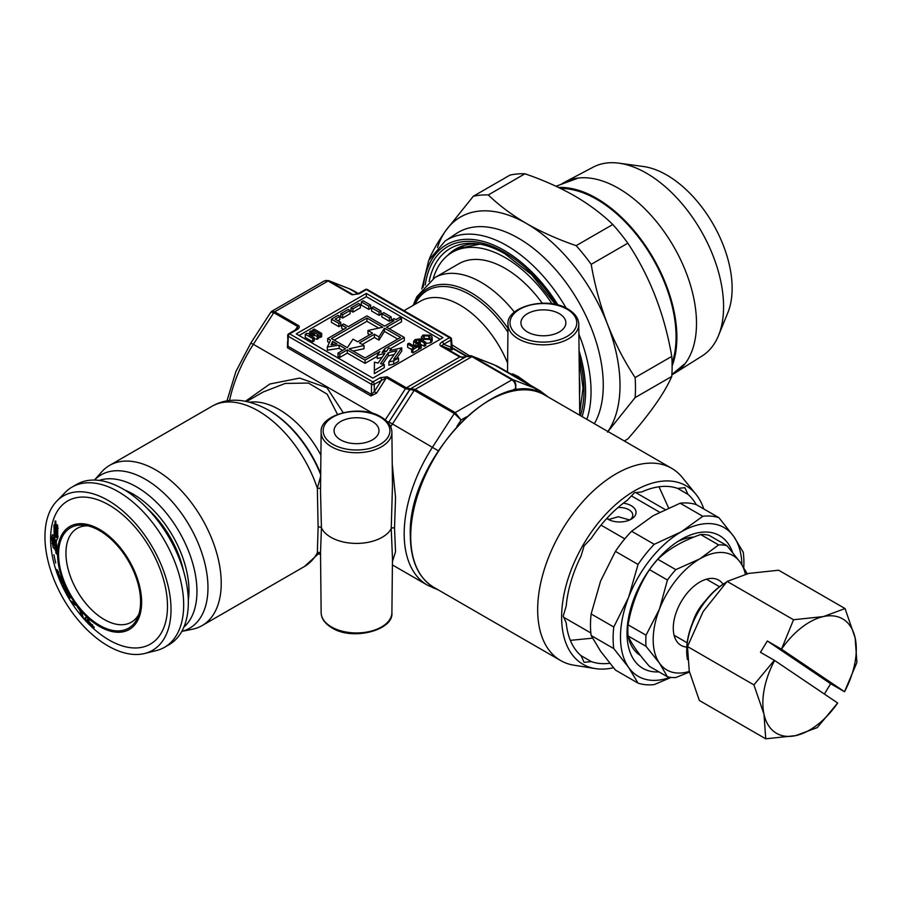 <?xml version="1.0" encoding="UTF-8"?>
<svg xmlns="http://www.w3.org/2000/svg" width="902" height="902" viewBox="0 0 902 902"><rect width="100%" height="100%" fill="white"/><g stroke="black" fill="none" stroke-linecap="round" stroke-linejoin="round"><path stroke-width="1.35" d="M94.439 480.067L101.655 471.915A92.5 53.398 60 0 1 109.57 465.409A92.5 53.398 60 0 1 180.851 490.181A92.5 53.398 60 0 1 221.227 583.267A92.5 53.398 60 0 1 202.071 625.616A92.5 53.398 60 0 1 192.476 629.224L181.809 631.4M320.526 553.727A1.984 1.872 173.4 0 0 317.346 552.813A92.5 53.398 60 0 1 304.47 566.49L318.564 553.67L317.346 552.813L318.113 527.366A1.984 1.161 179.5 0 1 321.428 527.862A36.339 20.983 0 0 0 330.831 537.242A36.339 20.983 180 0 1 321.428 527.862L320.514 552.723L321.146 612.65A35.37 20.419 0 0 0 331.508 626.958A35.37 20.419 0 0 0 369.967 631.411A35.37 20.419 0 0 0 391.896 612.65L392.483 558.485L391.231 528.651A36.339 20.983 180 0 1 330.831 537.265A36.339 20.983 0 0 0 391.231 528.628L392.471 485.614M321.146 432.193C319.082 414.683 360.417 403.69 381.129 416.983C388.187 421.257 391.784 426.33 391.896 432.193A35.37 20.419 180 0 1 370.158 451.158A35.37 20.419 180 0 1 331.508 446.761A35.37 20.419 180 0 1 321.146 432.193L320.514 491.5L321.428 527.839A1.984 1.127 -179.5 0 0 318.113 527.309L318.113 527.366M207.967 587.687A88.531 51.11 60 0 1 181.821 631.355A88.531 51.11 60 0 0 204.968 563.851A88.531 51.11 60 0 0 145.357 479.266A88.531 51.11 60 0 0 94.473 480.067A88.531 51.11 60 0 1 164.514 493.777A88.531 51.11 60 0 1 207.967 587.687M372.413 421.538A22.46 12.966 180 0 1 378.987 430.716A22.46 12.966 180 0 1 365.118 442.69A22.46 12.966 180 0 1 340.64 439.883A22.46 12.966 180 0 1 334.067 430.716A22.46 12.966 180 0 1 347.924 418.731A22.46 12.966 180 0 1 372.413 421.538M511.208 374.138L512.731 373.902L518.098 376.506L530.669 385.38M559.285 313.648A22.46 12.966 180 0 1 565.858 322.826A22.46 12.966 180 0 1 551.99 334.8A22.46 12.966 180 0 1 527.512 331.992A22.46 12.966 180 0 1 520.928 322.826A22.46 12.966 180 0 1 534.796 310.84A22.46 12.966 180 0 1 559.285 313.648M579.332 376.709A105.714 61.032 60 0 1 579.839 387.014A105.714 61.032 60 0 1 579.524 394.726M463.887 357.632L461.52 357.26L465.59 356.955L459.738 356.978L440.65 345.962C439.274 344.835 439.793 343.482 442.205 341.892A1.984 1.139 60 0 1 443.604 344.293L441.563 345.827L461.508 357.26M357.981 293.77L349.446 288.843A6.607 5.378 -68.6 0 0 348.848 288.561L354.249 291.154A105.714 61.032 120 0 0 349.446 288.843L328.993 280.838A1.984 1.139 120 0 0 328.091 280.973L274.704 311.799L298.562 325.577C299.938 326.704 299.419 328.057 297.006 329.647A1.984 1.139 60 0 0 296.014 329.546L297.322 328.452L297.649 326.468L273.802 312.701L253.349 344.327L373.293 413.578M512.652 374.973A1.984 1.691 110.9 0 0 512.731 373.902M442.205 341.892L449.546 337.664L366.336 289.621L359.007 293.849A1.984 1.139 -120 0 0 358.015 293.759L353.02 294.695L328.993 280.838L325.96 280.409M407.625 344.023L409.068 343.2L415.292 346.796L417.502 345.522L418.742 346.244L412.902 349.615L412.902 352.851L411.65 352.13L411.65 348.894L413.86 347.62L407.625 344.023L407.625 347.259L411.65 349.593M412.902 349.615L411.65 348.894M418.742 346.244L418.742 349.48L412.902 352.851M419.734 338.904L425.744 342.196L424.301 343.031L418.934 339.998L416.397 340.291L415.63 341.159L421.234 344.801L419.802 345.635L413.623 341.294L415.112 339.592L419.734 338.904M425.744 342.196L425.744 345.443L424.301 346.267L418.269 343.087M424.301 343.031L424.301 346.267M420.242 340.685L420.242 343.921M418.934 339.998L418.934 343.234M421.234 344.801L421.234 348.037L419.802 348.871L418.742 348.262M419.802 345.635L419.802 348.871M415.754 346.526L413.623 344.53L413.623 341.294M431.855 338.487L431.923 339.817M431.246 339.084L431.923 341.644L430.637 342.726L425.744 343.493M431.855 336.491L431.923 338.408L430.637 339.49L423.241 339.321L421.392 337.066L422.948 335.07L430.299 335.206L431.855 336.491L431.923 341.644M428.901 339.299L424.199 339.028M424.199 335.792L423.331 336.953L424.707 338.509L429.375 338.78L430.265 337.607L428.901 336.063L424.199 335.792L424.199 338.182M430.637 339.49L430.637 342.726M389.36 318.045L381.884 313.727L383.756 312.644L391.231 316.963L391.231 320.199L389.36 321.281L389.36 318.045L391.231 316.963M381.884 313.727L381.884 316.963L389.36 321.281M379.077 312.115L371.601 307.796L373.473 306.714L380.948 311.032L380.948 314.268L379.077 315.35L379.077 312.115L380.948 311.032M371.601 307.796L371.601 311.032L379.077 315.35M368.805 306.173L361.33 301.854L363.19 300.783L370.666 305.101L370.666 308.337L368.805 309.409L368.805 306.173L370.666 305.101M361.33 301.854L361.33 305.101L368.805 309.409M360.394 304.56L352.919 308.867L351.047 307.796L358.522 303.478L360.394 304.56L360.394 307.796L352.919 312.115L351.047 311.032L351.047 307.796M352.919 308.867L352.919 312.115M309.769 331.632L311.213 330.797L318.677 335.116L317.177 335.984L309.262 334.879L314.178 337.709L312.735 338.543L305.271 334.225L306.815 333.334L314.606 334.416L309.769 331.632L309.769 333.74M318.677 335.116L318.677 338.351L317.177 339.22L314.178 338.802M317.177 335.984L317.177 339.22M314.178 337.709L314.178 340.945L312.735 341.779L305.271 337.461L305.271 334.225M312.735 338.543L312.735 341.779M312.735 329.906L314.178 329.083L321.653 333.402L320.21 334.225L312.735 329.906L312.735 331.677M321.653 333.402L321.653 336.638L320.21 337.461L318.677 336.581M320.21 334.225L320.21 337.461M339.84 316.422L335.161 319.128L340.776 322.364L338.904 323.435L331.429 319.128L337.968 315.35L339.84 316.422L339.84 319.658L337.968 320.74M331.429 319.128L331.429 322.364L338.904 326.671L340.776 325.599L340.776 322.364M338.904 323.435L338.904 326.671M350.111 310.491L342.636 314.809L340.776 313.727L348.251 309.409L350.111 310.491L350.111 313.727L342.636 318.045L340.776 316.963L340.776 313.727M342.636 314.809L342.636 318.045M367.96 330.504L382.82 327.212L366.934 318.045L331.429 338.543L347.315 347.71L353.009 339.141L357.587 341.779L372.537 333.142L367.96 330.504L367.96 333.74L369.741 334.766M378.919 328.204L366.934 321.281L366.934 318.045M334.225 340.155L366.934 321.281M353.077 351.036L364.036 348.736L364.036 345.5L359.458 342.861L374.409 334.225L374.409 337.461L362.266 344.474M384.218 328.565L378.987 336.863L378.987 340.099L384.218 331.801L384.68 328.294L400.567 337.461L365.062 357.959L349.175 348.792L364.036 345.5M378.987 340.099L374.409 337.461M378.987 336.863L374.409 334.225M384.218 331.801L384.68 328.294M397.771 339.084L384.68 331.53M332.646 341.407L331.068 344.812L336.965 343.899L332.646 341.407L332.646 344.564M374.341 370.406L374.454 362.187L378.118 363.055L384.906 353.471L377.239 355.275L379.855 351.577L365.062 360.123L347.315 349.875L339.84 354.182L337.968 353.11L345.443 348.792L339.129 345.139L327.336 346.966L330.493 340.155L327.685 338.543L346.379 327.753L341.7 325.058L343.572 323.976L348.251 326.671L366.934 315.88L384.68 326.129L394.027 320.74L392.156 319.658L394.027 318.586L395.899 319.658L399.631 317.504L401.503 318.586L386.552 327.212L404.31 337.461L384.68 348.792L382.065 352.49L386.315 351.487L388.728 348.071L391.175 348.657L389.743 350.675L401.74 347.845L393.689 359.21L398.526 358.06L393.689 360.856L388.863 361.995L396.903 350.641L388.334 352.659L380.565 363.63L384.229 364.498L384.229 367.734L374.341 373.642L374.341 370.406L384.229 364.498M388.334 352.659L388.334 355.895L382.527 364.104M377.239 355.275L377.239 358.511L382.155 357.35M377.239 356.324L365.062 363.359L347.315 353.11L347.315 349.875M365.062 360.123L365.062 363.359M339.84 354.182L339.84 357.417L347.315 353.11M337.968 353.11L337.968 356.346L339.84 357.417M342.636 350.404L339.129 348.375L339.129 345.139M327.336 346.966L327.336 350.202L339.129 348.375M329.309 342.715L327.685 341.779L327.685 338.543M343.572 329.377L341.7 328.294L341.7 325.058M392.156 319.658L392.156 321.822M401.503 318.586L401.503 321.822L389.36 328.835M404.31 337.461L404.31 340.697L390.713 348.544M386.789 350.81L385.143 351.769M384.68 348.792L384.68 351.87M391.175 348.657L391.175 350.337M401.74 347.845L401.74 351.081L396.452 358.556M398.526 358.06L398.526 361.307L393.689 364.092L393.689 360.856M388.863 361.995L388.863 365.231L393.689 364.092M388.334 355.895L394.151 354.52M440.153 339.276L366.336 296.657L299.058 335.499M366.336 293.421L296.262 333.887L372.876 378.118L442.95 337.664L366.336 293.421L366.336 296.657M274.704 311.799L271.75 311.28L270.882 312.103L273.802 312.701A1.984 1.139 120 0 1 274.704 311.799M359.007 293.849L351.938 294.74L328.091 280.973L324.438 280.849L271.75 311.28M451.248 348.409L450.944 340.054A1.984 1.139 -1.7 0 0 451.519 339.22A1.984 1.984 0 0 0 450.538 337.562L367.328 289.519A1.984 1.984 0 0 0 365.344 289.519L358.015 293.759M450.538 337.562A1.984 1.139 -60 0 0 449.546 337.664A1.984 1.139 60 0 1 450.944 340.054L443.604 344.293L451.158 347.27A1.984 1.601 -68.5 0 0 451.665 349.807L452.297 349.66M438.395 589.964L427.435 585.161A112.322 64.843 -60 0 1 432.543 447.121L454.304 413.477L414.221 390.34L405.449 388.706L386.383 377.701L376.585 393.159L374.274 391.66L371.477 394.456L371.477 384.32L288.268 336.277A1.984 1.139 -178.3 0 1 287.693 335.443L287.964 346.244L371.477 394.456A1.984 1.139 120 0 1 370.97 395.967L287.467 347.755L287.501 341.847M380.216 377.69L387.274 376.799A1.984 1.139 -60 0 0 386.383 377.701L374.274 384.32A1.984 1.105 180 0 1 371.477 384.32A1.984 1.139 120 0 1 372.876 381.918L380.216 377.69A1.984 1.139 60 0 1 381.614 380.08L374.274 391.66L374.274 384.32A1.984 1.139 -120 0 0 372.876 381.918L289.666 333.887A1.984 1.139 -120 0 0 288.685 333.785A1.984 1.984 0 0 0 287.693 335.443M298.539 325.566A1.984 1.139 120 0 0 297.637 326.468A1.984 1.161 120.7 0 1 298.562 325.577M388.334 422.948A109.413 63.174 -60 0 1 388.83 422.17L409.767 389.45A1.984 1.849 -120 0 1 410.41 388.818L406.351 387.804L459.738 356.978A1.984 1.139 -60 0 1 460.64 356.842L462.343 357.508M440.672 345.973A1.984 1.139 -60 0 1 441.574 345.827A1.984 1.161 -59.3 0 0 440.65 345.962M351.938 294.74A1.984 1.139 -60 0 1 352.829 294.604L353.223 294.751M433.242 278.583A105.714 61.032 60 0 1 452.229 252.312A105.714 61.032 60 0 1 552.047 303.816M413.172 305.383L416.747 296.814L434.741 277.669L458.836 263.756A92.5 53.398 60 0 1 542.26 303.196M451.688 344.677L469.299 355.647M468.533 355.828L472.817 356.515L512.9 379.652C515.583 381.67 516.44 384.647 515.47 388.57L510.724 391.31M466.402 416.904L461.057 419.982L454.304 413.477A1.984 1.139 -60 0 1 455.206 412.586L511.998 379.798L471.915 356.651L466.368 356.504L410.771 388.604L415.123 389.438L455.206 412.586L461.057 419.982L456.931 426.375M537.04 391.637A6.607 5.378 -68.6 0 0 534.649 388.164A112.322 64.843 -60 0 1 539.757 390.622L499.674 367.486A112.322 64.843 120 0 0 494.567 365.028L472.817 356.515A1.984 1.139 -60 0 0 471.915 356.651L415.123 389.438A1.984 1.139 -60 0 0 414.221 390.34L392.471 423.974A9.911 0.71 32.9 0 0 388.83 422.17L410.128 389.247A1.984 1.849 -120 0 1 410.771 388.604L466.368 356.504C469.322 355.58 471.182 355.444 471.96 356.098M392.246 464.18L395.538 497.374L394.524 528.144A1.984 1.127 -0.5 0 0 391.231 528.628A1.984 1.161 -179.5 0 1 394.524 528.2L395.527 551.708L392.449 561.585M320.548 488.354L317.346 488.241L320.684 476.211M318.113 527.309L317.346 488.241A92.5 53.398 60 0 0 211.97 406.283C227.969 397.139 246.686 398.346 268.131 409.891A86.693 50.05 60 0 1 320.695 474.61M337.472 414.368L327.133 394.163L308.45 383.057L285.235 383.44L263.159 391.998L246.753 401.458M245.513 401.21L269.845 384.015L299.69 378.096L326.952 387.736L343.177 412.62M471.938 356.087L493.676 364.6A9.911 8.062 -68.6 0 1 494.567 365.028L534.649 388.164L512.9 379.652A1.984 1.139 -60 0 0 511.998 379.798C514.738 381.805 515.899 384.737 515.47 388.57L518.943 389.935M183.546 571.09A73.998 42.721 -120 0 0 147.533 508.705M56.702 540.072L57.683 538.325L57.728 526.543L55.8 523.51L55.789 521.029L55.033 521.097L55.067 523.656L53.94 525.223L54.278 537.141L55.947 542.361L56.567 540.118M56.251 543.072L54.887 542.621L53.782 536.047L52.53 534.615L51.594 537.502L53.162 547.537L54.594 547.965L56.634 554.087L57.288 551.573L56.251 543.072M55.349 541.989L54.887 542.621L55.969 542.485M54.109 548.777L55.078 547.886M55.698 563.028L53.883 554.707L55.698 563.028M136.754 576.75A59.464 34.332 -120 0 0 79.928 523.712A59.464 34.332 -120 0 0 62.407 579.208A59.464 34.332 -120 0 0 119.222 632.246A59.464 34.332 -120 0 0 136.754 576.75M160.714 570.808A82.657 47.716 -120 0 0 81.732 497.081A82.657 47.716 -120 0 0 57.378 574.224A82.657 47.716 -120 0 0 136.36 647.952A82.657 47.716 -120 0 0 160.714 570.808M57.288 569.895L56.961 571.203L56.138 569.41L58.382 576.028L64.256 586.131L56.995 569.76M62.565 582.151L58.111 574.337L61.877 582.512M60.93 578.419L58.123 572.488L61.911 581.26L61.178 578.317M63.32 579.174A57.987 33.487 -120 0 0 102.061 626.676A57.987 33.487 -120 0 0 137.882 616.991A57.987 33.487 -120 0 0 135.83 576.784A57.987 33.487 -120 0 0 84.946 525.302A57.987 33.487 -120 0 0 63.32 579.174M87.855 525.843A54.176 31.277 -120 0 0 77.166 528.369A54.176 31.277 -120 0 0 70.379 576.401A54.176 31.277 -120 0 0 131.342 622.2A54.176 31.277 -120 0 0 138.874 614.206M52.26 574.969A89.14 51.47 -120 0 0 144.681 653.488A89.14 51.47 -120 0 0 163.713 571.293A89.14 51.47 -120 0 0 56.736 501.162A89.14 51.47 -120 0 0 52.26 574.969M144.681 653.488L156.339 650.579A92.5 53.398 -120 0 0 164.514 647.298A92.5 53.398 -120 0 0 176.093 565.283A92.5 53.398 -120 0 0 72.013 487.091A92.5 53.398 -120 0 0 65.091 492.526L56.736 501.162M164.514 647.298L169.181 644.603A92.5 53.398 -120 0 0 180.761 562.589A92.5 53.398 -120 0 0 76.693 484.385L72.013 487.091M53.173 545.248L54.357 544.368L53.511 538.302L52.79 537.412L52.248 539.125L53.173 545.248L54.988 545.868L55.744 550.716L57.311 551.156M55.45 537.028L54.278 537.141M57.717 525.043L53.94 525.223M56.871 539.96L55.755 540.061M58.145 528.414L56.95 528.448L55.811 526.013L56.251 537.536L57.085 536.273L56.95 528.448M57.548 525.967L55.811 526.013M58.179 536.216L57.085 536.273M57.931 537.412L56.251 537.536M56.24 537.299L55.631 537.344L55.09 526.204L54.74 535.19L55.631 537.344M55.811 526.182L55.09 526.204M57.965 570.831L56.961 571.203M58.607 572.082L57.277 572.578M63.309 584.857L63.444 584.124M58.698 572.274L57.762 572.939M70.897 597.372L66.286 588.983L64.425 587.529L68.428 595.715L65.722 591.78L63.061 585.759L65.44 591.723L69.905 598.24L66.196 590.37L67.109 591.103L70.694 597.496M66.827 590.043L66.196 590.37M75.046 603.494L70.3 600.608L71.878 603.032L76.783 605.851L75.046 603.494M73.006 602.299L71.878 603.032M83.277 617.408L81.067 611.105L77.527 607.339L79.477 609.718L81.394 615.254L83.277 617.408M82.274 614.555L81.394 615.254M94.09 626.946C94.507 628.277 93.289 627.657 90.437 625.097L84.912 618.298L85.307 617.52L87.844 618.062L89.783 620.102L87.517 619.708L94.203 627.623M85.307 617.52L84.912 618.298L85.701 617.622M92.421 624.635L91.959 625.097L86.863 620.294L89.986 624.116L92.027 625.492L92.635 624.894M88.261 618.501L86.863 620.294M87.517 619.708L88.52 618.783M57.198 552.678L55.71 552.937M54.165 537.164L51.594 537.502M52.62 543.387L52.034 543.489M55.011 547.21L53.162 547.537M57.311 549.758L56.623 549.848L56.014 545.383L54.988 545.902M55.744 550.716L56.623 549.848M56.849 545.282L56.014 545.383M54.413 538.201L53.511 538.302M56.578 544.064L54.357 544.368M609.752 663.274A97.123 56.071 -60 0 1 591.34 661.617L581.068 655.686A97.123 56.071 -60 0 1 566.208 622.831L563.198 616.179L566.208 606.054A97.123 56.071 -60 0 1 581.068 556.038L584.079 545.902L591.34 538.235A97.123 56.071 -60 0 1 627.228 500.351L634.489 492.684L641.762 491.962A97.123 56.071 -60 0 1 677.65 488.41L687.922 494.341A97.123 56.071 -60 0 1 696.22 504.624M613.45 667.739A103.065 59.509 -60 0 1 595.32 668.596A103.065 59.509 -60 0 1 561.619 617.092A103.065 59.509 -60 0 1 614.093 505.999A103.065 59.509 -60 0 1 695.949 494.296A103.065 59.509 -60 0 1 703.797 508.976M595.32 668.596L573.976 665.202A110.991 64.087 -60 0 1 560.661 660.557A110.991 64.087 -60 0 1 537.671 609.741A110.991 64.087 -60 0 1 586.12 498.039A110.991 64.087 -60 0 1 671.652 468.307A110.991 64.087 -60 0 1 682.34 477.508L695.949 494.296M581.068 655.686L584.079 662.339L591.34 661.617M687.922 494.341L684.911 487.689L677.65 488.41M590.844 632.967L564.855 617.96A72.013 41.582 -60 0 1 563.671 617.239M623.395 503.169A16.518 9.539 180 0 1 631.22 505.695A16.518 9.539 180 0 1 631.22 519.18A16.518 9.539 180 0 1 607.869 519.18L607.869 519.18A16.518 9.539 180 0 1 606.764 518.481M629.923 519.856A13.214 7.633 0 0 0 632.764 515.132A13.214 7.633 0 0 0 628.886 509.743A13.214 7.633 0 0 0 618.005 507.555M607.26 517.94A13.214 7.633 0 0 0 609.166 519.856M608.579 519.563L618.265 516.733L628.886 519.755M601.003 525.122L624.793 538.866M659.61 512.178L631.445 495.908M635.651 492.571A72.013 41.582 -60 0 1 636.868 493.225L665.067 509.506M570.346 640.364L592.49 638.165M668.574 507.916L659.012 486.787M687.482 659.621A56.161 32.427 -60 0 1 686.704 651.007A56.161 32.427 -60 0 1 699.49 609.921A56.161 32.427 -60 0 1 726.279 582.309L725.479 582.771A54.842 31.66 -60 0 0 699.185 609.808A54.842 31.66 -60 0 0 686.704 649.936L686.704 651.007M692.51 623.011A32.371 18.694 -60 0 1 698.193 610.282A32.371 18.694 -60 0 1 705.071 601.251M765.742 738.817L795.665 735.626A66.072 38.143 -60 0 1 763.994 714.26L765.742 738.817L699.343 700.471L689.252 671.099L687.493 646.542L703.143 611.579L727.147 581.418L748.728 573.413L778.651 570.222L845.05 608.557L823.47 616.562L793.546 619.753L781.493 649.192A66.072 38.143 -60 0 1 823.47 616.562A66.072 38.143 -60 0 1 855.152 637.928L845.05 608.557M795.665 735.626L817.246 727.61L837.676 703.019A66.072 38.143 -60 0 1 795.665 735.626M844.52 691.71L856.9 662.485L855.152 637.928A66.072 38.143 -60 0 1 844.52 691.71L781.493 649.192M844.543 691.744L830.663 683.727L767.32 640.995L781.2 649.012M824.383 694.044L830.663 683.727M767.32 640.995L760.442 652.281L774.626 660.478L837.654 702.996M774.333 660.287L753.903 684.889L763.994 714.26A66.072 38.143 -60 0 1 774.626 660.478M687.493 646.542L753.903 684.889M727.147 581.418L793.546 619.753M686.783 647.106A37.658 21.738 -60 0 1 673.275 628.153A37.658 21.738 -60 0 1 699.896 582.027A37.658 21.738 -60 0 1 723.077 584.248M645.809 640.882A72.679 41.954 120 0 0 646.035 646.317L628.074 635.944A72.679 41.954 -60 0 1 627.848 630.521A72.679 41.954 -60 0 1 628.074 624.827L646.035 635.188A72.679 41.954 120 0 0 645.809 640.882M657.829 559.263L675.79 569.636A72.679 41.954 120 0 0 667.446 580.02L649.485 569.647A72.679 41.954 -60 0 1 657.829 559.263C668.529 548.968 682.803 540.738 700.651 534.536A72.679 41.954 -60 0 1 708.995 535.292L726.956 545.654A72.679 41.954 120 0 0 718.612 544.909L700.651 534.536M628.074 635.944C631.682 644.084 638.808 654.232 649.485 666.409L667.446 676.782A72.679 41.954 120 0 0 675.79 677.526L689.466 672.058M747.228 573.751L740.362 562.442A66.072 38.143 -60 0 1 745.379 574.202M718.612 544.909L699.896 558.834A66.072 38.143 -60 0 1 740.362 562.442L726.956 545.654M667.446 580.02L659.441 609.166A66.072 38.143 -60 0 1 699.896 558.834L675.79 569.636M628.074 624.827C631.637 604.43 638.763 586.041 649.485 569.647M646.035 646.317L659.441 663.105A66.072 38.143 -60 0 1 659.441 609.166L646.035 635.188M689.32 671.426A66.072 38.143 -60 0 1 659.441 663.105L667.446 676.782M524.953 173.782L488.309 194.933A146.011 84.303 -120 0 0 473.291 196.275L509.934 175.123A146.011 84.303 60 0 1 524.953 173.782C542.948 179.938 559.477 187.3 574.551 195.869C589.243 204.461 601.995 214.011 612.808 224.497A146.011 84.303 60 0 1 627.837 243.19L591.193 264.354A146.011 84.303 -120 0 0 576.164 245.66L612.808 224.497M627.837 243.19C649.902 276.508 664.548 314.246 671.764 356.414A146.011 84.303 60 0 1 671.764 376.45L635.121 397.602A146.011 84.303 -120 0 0 635.121 377.566C624.263 361.138 615.051 343.369 607.497 324.224A132.132 76.287 60 0 1 607.914 431.506A132.12 76.275 60 0 0 526.576 223.583A132.132 76.287 60 0 1 607.497 324.224C600.146 304.932 594.711 284.976 591.193 264.354M437.493 247.486A132.132 76.287 60 0 1 445.656 230.788A132.132 76.287 60 0 1 526.576 223.561C511.738 214.856 498.986 205.318 488.309 194.933M473.291 196.275L445.656 230.788C438.304 241.341 432.881 250.666 429.363 258.773A146.011 84.303 -120 0 0 429.329 259.201M624.319 440.977L627.837 438.936C649.992 413.736 664.639 392.9 671.764 376.45M635.121 377.566L671.764 356.414M607.497 432.114L635.121 397.602M576.164 245.66C558 239.413 541.471 232.051 526.576 223.561A132.12 76.275 60 0 0 437.515 247.464M560.988 184.414A110.247 63.647 60 0 1 564.652 182.204L593.212 167.141A109.018 62.937 60 0 1 618.997 163.183L643.397 166.509A92.5 53.398 60 0 1 666.725 175.022A92.5 53.398 60 0 1 727.824 312.768L718.511 335.555A109.018 62.937 60 0 1 702.196 355.907L674.865 373.112A110.247 63.647 60 0 1 671.877 374.804M618.997 163.183A109.018 62.937 60 0 1 646.497 173.207A109.018 62.937 60 0 1 718.511 335.555M564.652 182.204A110.247 63.647 60 0 1 618.535 188.349A110.247 63.647 60 0 1 690.233 284.389A110.247 63.647 60 0 1 674.865 373.112M560.638 188.473A112.322 64.843 60 0 1 596.65 199.286A112.322 64.843 60 0 1 672.091 363.235M558.597 187.481A113.449 65.496 60 0 1 596.65 198.361A113.449 65.496 60 0 1 672.125 365.953M613.112 638.188A92.5 53.398 120 0 0 613.777 648.594L591.148 635.527A92.5 53.398 -60 0 1 590.472 625.12A92.5 53.398 -60 0 1 591.148 613.946L613.777 627.014A92.5 53.398 120 0 0 613.112 638.188M658.979 671.889A76.636 44.243 -60 0 1 627.025 633.272A76.636 44.243 -60 0 1 681.213 539.407A76.636 44.243 -60 0 1 732.525 552.227M640.443 655.495A66.725 38.527 -60 0 1 627.138 629.021M677.582 541.64A66.725 38.527 -60 0 1 693.931 537.062M670.231 677.301A85.893 49.587 -60 0 1 628.615 667.412A85.893 49.587 -60 0 1 628.615 597.293A85.893 49.587 -60 0 1 681.213 531.853A85.893 49.587 -60 0 1 733.811 536.555A85.893 49.587 -60 0 1 741.918 564.72M743.778 567.617A92.5 53.398 120 0 0 743.248 552.261L733.811 536.555L718.973 517.725A92.5 53.398 120 0 0 702.793 516.282L680.153 503.215A92.5 53.398 -60 0 1 696.333 504.658L718.973 517.725M631.603 531.244L654.243 544.312A92.5 53.398 120 0 0 638.052 564.449L615.423 551.381A92.5 53.398 -60 0 1 631.603 531.244L653.183 515.673L680.153 503.215M591.148 613.946L600.585 581.102L615.423 551.381M613.777 648.594L628.615 667.412L638.052 683.13L615.423 670.062L600.585 651.233L591.148 635.527M638.052 683.13A92.5 53.398 120 0 0 654.243 684.573L671.167 677.413M702.793 516.282L681.213 531.853L654.243 544.312M638.052 564.449L628.615 597.293L613.777 627.014M268.131 409.891L269.258 410.545A85.092 49.125 60 0 1 320.706 473.685M380.137 417.085A33.397 19.28 0 0 0 332.917 417.085A33.397 19.28 0 0 0 332.917 444.348A33.397 19.28 0 0 0 380.137 444.348A33.397 19.28 0 0 0 380.137 417.085M508.018 324.303C505.954 306.793 547.277 295.8 568.001 309.093C575.059 313.366 578.644 318.44 578.768 324.303A35.37 20.419 180 0 1 557.03 343.267A35.37 20.419 180 0 1 518.379 338.87A35.37 20.419 180 0 1 508.018 324.303L507.51 372.007M567.008 309.194A33.397 19.28 0 0 0 519.789 309.194A33.397 19.28 0 0 0 519.789 336.457A33.397 19.28 0 0 0 567.008 336.457A33.397 19.28 0 0 0 567.008 309.194M579.738 414.525A36.339 20.983 180 0 1 579.738 414.672A36.339 20.983 180 0 1 579.715 415.224A36.339 20.983 0 0 0 579.738 414.39L579.727 415.224M357.124 386.18A99.107 57.221 -60 0 1 356.538 387.623M364.611 392.28A105.714 61.032 120 0 0 365.197 390.837M416.397 340.291L416.397 341.993M415.89 343.38L415.89 346.447M428.901 336.063L428.901 339.005M423.241 339.321L423.241 340.753M451.665 349.807L441.574 345.827M370.97 395.967L376.585 393.159M297.006 329.647L289.666 333.887A1.984 1.139 -60 0 0 288.268 336.277L287.964 346.244M295.36 329.929L297.637 326.468M385.289 419.87L405.449 388.706A1.984 1.139 -60 0 1 406.351 387.804L387.274 376.799M365.344 289.519A1.984 1.139 -120 0 1 366.336 289.621A1.984 1.139 -60 0 1 367.328 289.519M226.954 400.916L235.896 371.534L250.801 343.132L253.349 344.327A105.714 61.032 120 0 0 229.514 400.556M434.741 277.669A92.5 53.398 60 0 1 514.422 312.16M413.905 304.955A86.693 50.05 60 0 1 507.984 328.272M414.864 304.402A85.092 49.125 60 0 1 507.939 332.207M403.983 310.683L420.4 301.212A79.286 45.776 60 0 1 507.612 363.078M451.789 347.935L466.503 356.425M388.21 422.79A108.612 62.712 120 0 1 388.627 422.136A9.911 0.71 32.9 0 1 386.981 421.414M438.169 450.707L392.471 423.974A112.322 64.843 120 0 0 390.701 426.77M249.831 402.191A79.286 45.776 60 0 1 320.909 455.16M433.14 587.901A6.607 5.378 -68.6 0 0 435.305 588.183M124.668 490A78.857 45.528 60 0 1 133.214 494.172A78.857 45.528 60 0 1 188.315 600.236M99.197 480.416A85.239 49.215 60 0 1 136.676 486.967A85.239 49.215 60 0 1 190.953 557.639A85.239 49.215 60 0 1 183.884 627.093M410.714 536.442A110.991 64.087 -60 0 1 459.163 424.741A110.991 64.087 -60 0 1 544.695 395.008C499.392 362.841 406.768 460.245 410.331 535.901C410.658 560.807 418.449 577.923 433.704 587.258A110.991 64.087 -60 0 1 410.714 536.442M566.152 308.101A119.12 68.778 60 0 0 506.811 245.603A119.12 68.778 60 0 0 445.081 241.048L456.254 233.607A119.977 69.274 60 0 1 518.436 238.196A119.977 69.274 60 0 1 594.373 423.681M423.23 287.231A115.163 66.489 60 0 1 504.15 250.373A115.163 66.489 60 0 1 558.067 305.068M425.214 285.066A112.908 65.181 60 0 1 504.15 252.222A112.908 65.181 60 0 1 556.241 304.605M555.395 304.425L531.695 274.772L504.838 253.733C495.311 248.264 486.223 244.949 477.553 243.765A110.044 63.535 -120 0 0 429.127 281.525M451.643 252.661A106.368 61.415 60 0 1 457.258 248.648L479.977 244.149A106.808 61.674 60 0 0 447.561 255.537M579.107 355.94A112.908 65.181 60 0 1 580.437 415.642M579.05 350.743A115.163 66.489 60 0 1 582.106 416.6M578.87 334.123A119.12 68.778 60 0 1 586.864 419.351M202.071 625.616L304.47 566.49M391.896 612.65C393.971 630.148 352.637 641.153 331.925 627.86C324.867 623.586 321.27 618.513 321.146 612.65M328.407 280.556L348.848 288.561M432.193 340.787L432.193 337.551M421.392 340.302L421.392 337.066M451.654 349.288L452.387 349.75L451.519 339.22M296.014 329.546L288.685 333.785M250.801 343.132L270.871 312.103M452.229 252.312L463.324 245.908M578.768 324.303L579.738 414.39M354.249 291.154L358.387 293.545M451.767 347.462L466.943 356.211M318.395 553.884L320.661 554.448M320.514 552.723L320.582 554.008M391.896 432.193L392.471 485.727M109.57 465.409L211.97 406.283M548.168 397.004L539.757 390.622M392.404 564.934L427.435 585.161M499.674 367.486L493.676 364.6M58.63 572.127L57.908 572.387M56.522 541.865L55.901 541.933M54.188 537.242L52.79 537.412M671.652 468.307L544.695 395.008M560.661 660.557L433.704 587.258M687.166 642.799L674.098 635.256M719.537 586.728L706.469 579.185M445.081 241.048L428.754 260.362L421.775 288.99M579.14 358.917L583.019 388.164L579.715 412.981M577.393 178.382L555.993 186.252M684.55 363.991L671.9 374.533"/></g></svg>
